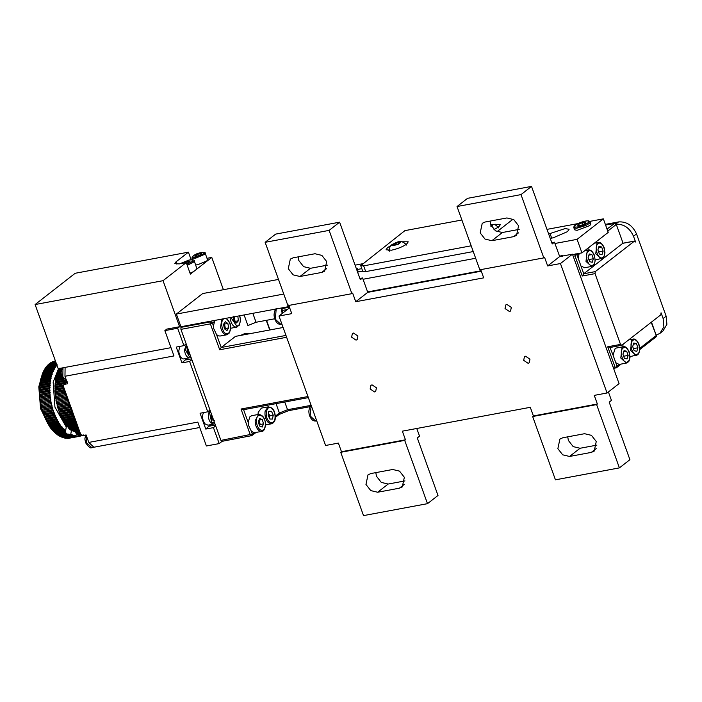 <?xml version="1.0" encoding="UTF-8"?>
<svg xmlns="http://www.w3.org/2000/svg" width="702" height="702" viewBox="0 0 702 702"><rect width="100%" height="100%" fill="white"/><g stroke="black" fill="none" stroke-linecap="round" stroke-linejoin="round"><path stroke-width="1.05" d="M551.781 242.681L554.483 242.181L559.669 256.563L572.455 254.177L619.067 383.625L607.054 392.997L560.45 263.548L572.455 254.177M608.406 391.944L611.451 400.394L609.196 402.158L629.913 459.687L619.401 467.883L596.612 404.598L532.642 416.523L533.397 415.944L530.291 407.309L402.351 431.168L405.458 439.794L404.703 440.382L340.733 452.307L341.488 451.728L338.382 443.094L325.588 445.48L278.984 316.032L291.778 313.645L288.671 305.01M416.769 428.474L419.542 436.179L417.286 437.934L438.004 495.472L427.492 503.667L404.703 440.382M359.872 278.466L362.583 277.966L367.76 292.348L481.282 271.183M559.669 256.563L547.657 265.935L560.45 263.548M554.483 242.181L552.237 243.936L531.519 186.399L521.007 194.603L543.796 257.888L544.55 257.301L547.657 265.935M367.76 292.348L355.747 301.72L483.687 277.86L480.58 269.226M543.796 257.888L479.826 269.814L457.037 206.528L467.55 198.333L531.519 186.399M362.583 277.966L360.328 279.721L339.61 222.183L329.106 230.388L351.886 293.673L352.641 293.085L355.747 301.72M351.886 293.673L287.917 305.598L265.137 242.313L275.64 234.117L339.61 222.183M289.645 307.713L278.984 316.032M607.054 392.997L594.261 395.384L597.367 404.01L596.612 404.598M562.82 437.758L584.564 433.704L591.435 435.345L596.252 441.505L594.217 451.105L591.295 452.404L569.55 456.458L562.679 454.817L557.871 448.666L559.898 439.057L562.82 437.758M370.91 473.543L392.655 469.489L399.526 471.13L404.343 477.29L402.307 486.89L399.394 488.188L377.641 492.242L370.779 490.601L365.961 484.441L367.997 474.842L370.91 473.543M513.627 236.653L491.874 240.707L485.003 239.066L480.194 232.906L482.23 223.306L485.143 222.007L506.888 217.953L513.759 219.594L518.576 225.754L516.54 235.354L513.627 236.653L518.506 232.845M490.049 221.095L490.698 224.71L495.515 230.87L502.386 232.511L519.226 229.37M293.234 257.792L314.987 253.738L321.849 255.379L326.667 261.539L324.631 271.139L321.718 272.437L299.965 276.491L293.103 274.851L288.285 268.69L290.321 259.091L293.234 257.792M298.139 256.879L298.798 260.495L303.606 266.655L310.477 268.296L299.965 276.491M327.325 265.154L310.477 268.296M567.725 436.846L568.374 440.461L573.192 446.621L580.063 448.262L569.55 456.458M596.902 445.121L580.063 448.262M375.816 472.63L376.474 476.246L381.283 482.406L388.153 484.047L377.641 492.242M404.993 480.905L388.153 484.047M523.674 360.345L524.447 356.713L525.552 356.221L529.966 359.178L529.203 362.811L528.097 363.303L523.674 360.345M351.614 337.179L352.378 333.547L353.483 333.055L357.906 336.004L357.134 339.636L356.028 340.128L351.614 337.179M505.036 308.564L505.809 304.931L506.905 304.449L511.328 307.397L510.556 311.03L509.45 311.521L505.036 308.564M370.147 388.978L370.919 385.345L372.025 384.854L376.439 387.802L375.675 391.435L374.57 391.927L370.147 388.978M619.401 467.883L555.431 479.817L532.642 416.523M427.492 503.667L363.522 515.601L340.733 452.307M533.397 415.944L597.367 404.01M341.488 451.728L405.458 439.794M329.106 230.388L265.137 242.313M521.007 194.603L457.037 206.528M254.115 432.739L251.351 431.23L252.378 434.09L254.115 432.739L261.732 431.405L260.021 431.203C257.827 430.115 256.3 427.737 255.44 424.052L255.133 420.858L258.564 414.417L251.658 415.707L249.701 416.997L248.227 422.56L248.534 425.342L251.351 431.23M226.351 318.26L230.072 323.508L230.721 326.825L229.572 332.792L227.009 334.74L220.024 336.039L218.225 335.802L216.549 334.573L213.706 328.536L213.426 325.903L214.856 320.402M289.215 306.537L180.932 326.728L180.949 329.361L210.372 323.868L219.691 349.763L221.2 347.499L235.468 336.372L283.108 327.492M257.985 414.531L258.231 412.276L261.416 408.099L268.331 406.809L265.137 410.986C264.514 415.707 265.593 419.603 268.375 422.674L271.498 423.797L265.558 424.903M240.461 335.442L244.647 333.625L249.21 333.81M180.949 329.361L220.919 440.4L222.192 441.251L219.191 443.594L213.443 427.632L215.69 425.868M616.338 348.025L615.119 348.587L613.048 355.124L615.777 362.697L619.138 364.435L626.307 363.109L620.796 358.029L622.033 347.306L623.253 346.735L616.338 348.025M561.53 256.212L562.293 255.616M651.228 322.288L656.563 336.319L655.282 337.329M607.028 229.063L614.855 223.236L605.554 224.973M605.572 225.035L615.856 223.245L623.078 243.252M639.759 348.35L656.045 335.653L656.563 336.319M616.242 367.778L614.97 366.927L613.171 367.26M619.138 364.435L617.005 366.102L616.461 367.602M573.192 256.221L574.999 255.879L575.754 254.528L575.228 253.861M623.06 243.199L615.856 223.245M575.754 254.528L577.026 255.063L579.159 253.396L578.255 258.468L580.975 266.04L584.599 267.743L591.505 266.453L585.994 261.372L587.232 250.649L588.452 250.079L584.599 250.798M663.127 318.532L663.899 326.693L660.003 333.31L663.004 330.967L666.9 324.359L666.137 316.19L663.127 318.532L661.056 312.785L660.828 314.803L621.788 345.252L620.515 344.401L595.042 273.631L595.27 271.613L634.529 241.058M613.048 355.124L609.994 347.516L621.788 345.252M610.275 347.402L607.721 346.788L620.515 344.401M595.042 273.631L582.248 276.018L583.757 273.754L580.975 266.04M595.27 271.613L583.757 273.754L622.797 243.304L634.31 241.163L635.582 242.014L633.511 236.258C629.571 227.738 623.587 223.736 615.54 224.263L618.541 221.92L605.343 224.386M274.763 318.769L256.046 322.262L247.92 325.552L244.103 314.952M283.354 307.634L282.248 308.485L282.02 310.512L281.484 310.161M220.919 440.4L252.378 434.09L251.614 435.767L250.351 434.915L241.023 409.02L243.296 409.749L308.353 397.622M636.433 343.629L633.809 343.015L632.678 346.56L634.178 350.71L636.802 351.325L637.925 347.78L636.433 343.629L633.432 344.191M633.423 348.622L637.925 347.78M623.069 344.252L622.797 346.823M626.675 351.246L624.052 350.631L622.92 354.168L624.411 358.327L627.035 358.933L628.167 355.396L626.675 351.246L623.674 351.799M623.666 356.239L628.167 355.396M601.632 246.972L599.008 246.358L597.885 249.903L599.376 254.054L602 254.668L603.132 251.123L601.632 246.972L598.639 247.534M598.622 251.965L603.132 251.123M588.188 248.008L587.995 250.166M591.874 254.589L589.25 253.975L588.118 257.511L589.619 261.662L592.242 262.276L593.365 258.74L591.874 254.589L588.873 255.142M588.864 259.582L593.365 258.74M660.003 333.31L656.168 335.161M666.137 316.19L636.512 233.915C632.572 225.395 626.588 221.393 618.541 221.92M362.706 271.156L357.59 272.113M358.31 271.972L357.406 269.471L361.811 268.647M548.595 233.819L550.035 233.547L551.693 238.145M554.957 243.48L577.079 239.356L603.351 218.857L589.768 221.393M578.088 223.569L546.99 229.37M362.407 263.785L355.08 265.154M278.501 279.431L202.65 293.576L176.369 314.066L283.757 294.05M363.048 279.264L475.666 258.266M573.876 227.808C573.42 226.474 574.982 224.982 578.58 223.341C580.756 222.078 587.679 220.314 588.82 220.937L590.136 221.955L590.865 223.964L589.768 225.579L577.097 230.326L574.605 229.817L573.876 227.808L576.368 228.317L585.415 225.649C589.671 223.552 591.005 222.165 589.426 221.49M356.107 267.997L357.493 268.734L357.406 269.471M550.035 233.547L565.128 228.571L569.103 229.282L567.506 231.634L553.334 237.767L550.236 238.399M367.602 291.918L481.124 270.753M559.512 256.133L562.442 255.589L562.75 256.449M180.932 326.728L176.369 314.066M603.351 218.857L608.222 232.38L581.94 252.878L577.079 239.356M572.613 254.615L581.94 252.878M585.591 222.236L585.196 223.473L581.3 225.254L577.807 225.798L578.202 224.561L582.098 222.78L585.591 222.236M582.748 224.596L582.098 222.78M578.606 225.675L578.202 224.561M187.25 265.409L193.41 262.153L194.2 260.793L196.981 268.954L211.776 257.415L223.403 289.707M186.179 343.883L183.924 345.638L177.659 328.238L179.607 326.72L163.04 280.686L186.241 262.592L190.382 274.105L193.541 271.639L190.049 273.175M209.995 410.047L207.739 411.802L189.619 361.46L191.874 359.705M189.847 354.08L189.426 354.422L187.522 352.228L187.776 348.332M179.765 346.419L178.756 351.132C179.229 355.37 180.712 357.985 183.196 358.985L188.952 357.915C186.469 356.914 184.986 354.299 184.521 350.061L186.372 344.436M188.373 349.982L187.373 349.377M189.584 353.343L188.636 353.518M188.162 350.017L188.338 353.58M207.011 258.301L211.776 257.415M219.191 443.594L206.397 445.981L197.797 422.104L88.794 442.427L93.884 447.235L199.745 427.5M207.739 411.802L200.07 413.241L205.765 429.062L210.705 424.657M203.589 412.583L202.904 414.136C202.158 417.813 202.878 421.06 205.045 423.885L207.968 425.175L213.724 424.096L210.802 422.815C208.634 419.989 207.915 416.742 208.661 413.057L210.196 410.6M183.924 345.638L176.246 347.078L181.941 362.899L186.881 358.494M213.443 427.632L205.765 429.062M189.619 361.46L181.941 362.899M177.659 328.238L164.865 330.624L173.973 355.94L64.97 376.263L67.664 383.74L64.084 384.415L63.32 386.091L80.721 434.415L82.52 435.617L86.1 434.95L88.794 442.427M65.102 367.409L64.97 376.263M80.721 434.415L79.677 432.634M63.312 387.179L63.32 386.091M64.084 384.415L67.067 382.081M77.834 428.369L70.218 429.791L68.989 427.913M77.29 426.851L68.849 428.422L67.682 426.439M76.702 425.21L67.524 426.921L66.409 424.833M76.07 423.464L66.234 425.298L65.189 423.122M75.404 421.612L64.996 423.552L64.022 421.297M74.702 419.673L63.812 421.7L62.917 419.375M73.973 417.637L62.68 419.743L61.864 417.357M73.219 415.531L61.609 417.699L60.872 415.251M72.429 413.355L60.609 415.558L59.96 413.074M72.473 410.96L59.679 413.346L59.117 410.828M71.613 408.678L58.819 411.065L58.345 408.52M69.963 406.502L58.038 408.722L57.661 406.168M69.112 404.133L57.336 406.335L57.046 403.782M68.252 401.755L56.722 403.904L56.529 401.36M67.392 399.35L56.186 401.439L55.958 400.201L66.953 398.148M56.3 400.158L55.563 397.718L66.093 395.752M55.914 397.709L55.256 395.226L65.233 393.366M55.607 395.261L55.037 392.751L64.382 391.005M55.397 392.822L54.923 390.277L63.549 388.671M55.282 390.391L54.896 387.837L63.233 386.284M55.256 387.995L54.958 385.442L65.225 383.52M55.318 385.626L55.116 383.081L65.637 381.116M55.476 383.31L55.37 380.782L63.259 379.308M55.721 381.046L55.712 378.545L62.066 377.36M56.063 378.843L56.151 376.386L61.39 375.403M56.493 376.711L56.678 374.306L61.083 373.482M57.002 374.666L57.283 372.323L61.092 371.612M57.608 372.718L57.976 370.437L61.46 369.787M58.284 370.858L58.749 368.655L62.338 367.988M59.047 369.112L59.468 368.269M85.565 435.205L83.88 435.477L83.792 434.863M85.618 435.073L82.467 435.538M82.231 435.424L81.028 435.451L80.976 434.836M81.713 435.073L79.572 435.196L79.545 434.582M81.002 434.599L78.843 435.003L78.115 434.178M80.177 433.994L77.387 434.512L76.132 432.757M77.922 428.606L71.235 429.861L70.332 429.264M58.582 368.62L53.159 382.125L54.94 407.125L66.251 427.009L67.085 426.395M71.762 430.554L74.658 431.616M75.211 431.712L75.693 431.774M42.401 373.868L38.794 386.776L40.576 408.696L50.29 427.729L53.01 430.747M56.257 433.889L65.383 432.186L65.663 431.405L55.555 433.292L56.257 433.889M71.393 430.545L70.683 434.845L66.743 433.924L65.383 432.186L66.251 427.009M66.023 433.424L57.678 434.986L55.844 433.432M55.555 433.292L54.466 432.221M53.501 431.282L52.825 430.545L53.501 431.282L63.733 429.378L63.864 428.869L64.549 429.571L65.102 430.747L54.861 432.651L53.124 430.87M63.733 429.378L63.066 428.641L52.825 430.545L47.613 423.315L43.673 414.935L40.918 405.545L39.637 396.981L39.461 388.583L40.628 379.668L42.629 373.297L42.269 374.227L52.501 372.323L52.861 371.393L42.629 373.297M42.427 373.815L43.401 371.525L53.633 369.612L53.168 371.814L52.861 371.393M43.191 372.069L44.252 369.857L54.484 367.953L53.931 370.068L53.633 369.612M44.024 370.437L45.182 368.322L55.414 366.409L54.774 368.427L54.484 367.953M44.937 368.919L46.174 366.909L56.844 364.935M46.446 366.874L47.236 365.637L56.476 363.908M47.525 365.689L48.368 364.496L56.16 363.039M48.657 364.636L49.544 363.504L55.897 362.32M49.851 363.733L50.781 362.662L55.695 361.741M51.088 362.978L52.062 361.969L55.537 361.319M52.369 362.372L52.72 361.679L55.44 361.047M53.694 361.916L55.397 360.925M78.097 429.089L71.034 430.405L72.727 430.817L78.343 429.773M68.226 427.07L67.769 426.877M78.826 431.116L75.702 431.695L75.641 432.257L76.114 432.765L79.212 432.186M74.991 431.203L75.702 431.695M78.58 430.423L73.964 431.282L74.921 431.765L78.799 431.046M66.813 433.353L57.59 434.757M79.01 431.633L75.641 432.257M66.743 433.924L58.398 435.477L57.959 435.003M65.549 432.853L56.967 434.45M64.409 430.08L54.177 431.984M52.167 429.782L62.408 427.878L61.758 427.079L51.518 428.983M50.886 428.159L61.118 426.254L60.495 425.394L50.254 427.299M49.64 426.412L59.881 424.508L59.275 423.596L49.043 425.5M48.456 424.561L58.687 422.657L58.117 421.691L47.885 423.596M47.324 422.604L57.564 420.7L57.02 419.682L46.78 421.595M46.253 420.559L56.493 418.646L55.984 417.593L45.744 419.498M45.253 418.418L55.493 416.514L55.01 415.417L44.779 417.321M44.323 416.207L54.554 414.303L54.115 413.162L43.884 415.075M43.463 413.926L53.703 412.021L53.299 410.854L43.059 412.758M42.682 411.583L52.922 409.678L52.553 408.485L42.322 410.389M41.98 409.196L52.22 407.283L51.895 406.072L41.664 407.985M41.365 406.765L51.606 404.852L51.325 403.624L41.093 405.537M40.839 404.308L51.071 402.395L50.842 401.158L40.602 403.062M40.391 401.825L50.632 399.921L50.439 398.675L40.207 400.579M40.04 399.341L50.281 397.429L50.14 396.182L39.9 398.095M39.786 396.849L50.017 394.945L49.921 393.699L39.689 395.612M39.619 394.375L49.851 392.471L49.798 391.233L39.566 393.146M39.54 391.918L49.781 390.014L49.772 388.794L39.54 390.707M39.558 389.496L49.798 387.592L49.842 386.39L39.61 388.303M39.672 387.118L49.912 385.205L50 384.038L39.768 385.942M39.882 384.784L50.114 382.88L50.254 381.73L40.023 383.643M40.181 382.52L50.412 380.607L50.597 379.501L40.365 381.405M40.567 380.317L50.807 378.413L51.035 377.334L40.795 379.247M41.049 378.202L51.281 376.29L51.553 375.263L41.321 377.167M41.611 376.167L51.851 374.254L52.167 373.28L41.927 375.184M42.997 372.402L53.238 370.489M43.814 370.682L54.054 368.769M44.709 369.077L54.94 367.172M45.665 367.602L55.906 365.689L56.414 365.005L56.66 365.523L57.187 364.873M46.701 366.26L56.932 364.347M47.797 365.049L56.309 363.46M48.947 363.978L56.028 362.662M50.158 363.066L55.791 362.013M51.421 362.293L55.607 361.512M52.72 361.679L55.484 361.161M54.072 361.214L55.414 360.968M82.029 434.977L82.187 435.573L80.827 435.96M81.52 435.828L81.379 435.222L80.16 436.205L68.533 438.338L67.927 437.82M68.533 438.338L79.466 436.337L79.352 435.731L80.046 435.6L80.16 436.205M67.111 438.408L78.062 436.486L67.111 438.408L66.532 437.881M65.672 438.311L76.632 436.468L65.672 438.311L65.119 437.794M64.224 438.057L75.184 436.293L64.224 438.057L63.689 437.539M62.759 437.644L73.728 435.96L62.759 437.644L62.25 437.135M61.302 437.074L72.271 435.468L61.302 437.074L60.811 436.574M68.963 434.652L59.846 436.346L60.574 436.732L70.683 434.845M58.398 435.477L59.117 435.933L68.989 434.073M77.571 427.623L69.524 429.124M77.001 426.044L68.182 427.685M76.386 424.35L66.874 426.123M75.737 422.551L65.611 424.438M75.061 420.647L64.391 422.639M74.342 418.664L63.233 420.735M73.596 416.593L62.136 418.725M72.824 414.452L61.1 416.637M72.034 412.241L60.135 414.461M72.025 409.828L59.231 412.214M71.209 407.511L58.415 409.898M69.542 405.317L57.678 407.529M68.682 402.948L57.02 405.115M56.783 402.588L67.813 400.535L56.441 402.676M55.748 398.964L66.523 396.955M55.397 396.472L65.663 394.559M55.133 393.989L64.812 392.181M54.967 391.514L63.961 389.838M54.896 389.057L63.127 387.522M54.914 386.635L63.829 384.977M55.028 384.257L67.822 381.87M55.23 381.923L64.189 380.256M55.528 379.659L62.583 378.343M55.923 377.457L61.679 376.386M56.397 375.333L61.197 374.447M56.967 373.306L61.048 372.543M57.617 371.367L61.223 370.691M58.354 369.533L61.811 368.892M85.583 435.161L83.88 435.477M81.994 435.266L81.028 435.451M81.379 434.854L79.572 435.196M80.581 434.319L78.115 434.784M79.826 433.617L76.65 434.213M79.396 432.704L76.307 433.283L76.053 433.845L79.572 433.187L63.022 387.214M76.378 432.695L76.062 433.327M65.102 430.747L65.207 430.221L65.795 430.756M70.946 434.284L71.534 435.161M72.271 435.468L72.262 434.871L72.999 435.135L72.999 435.731M73.728 435.96L73.701 435.354L74.456 436.144M75.184 436.293L75.14 435.679L75.86 435.784L75.904 436.398M76.632 436.468L76.562 435.854L77.343 436.495M78.062 436.486L77.966 435.872L78.668 435.819L78.764 436.433M55.906 365.689L55.686 366.918L55.414 366.409M52.501 372.323L52.167 373.28M51.851 374.254L51.553 375.263M51.281 376.29L51.035 377.334M50.807 378.413L50.597 379.501M50.412 380.607L50.254 381.73M50.114 382.88L50 384.038M49.912 385.205L49.842 386.39M49.798 387.592L49.772 388.794M49.781 390.014L49.798 391.233M49.851 392.471L49.921 393.699M50.017 394.945L50.14 396.182M50.281 397.429L50.439 398.675M50.632 399.921L50.842 401.158M51.071 402.395L51.325 403.624M51.606 404.852L51.895 406.072M52.22 407.283L52.553 408.485M52.922 409.678L53.299 410.854M53.703 412.021L54.115 413.162M54.554 414.303L55.01 415.417M55.493 416.514L55.984 417.593M56.493 418.646L57.02 419.682M57.564 420.7L58.117 421.691M58.687 422.657L59.275 423.596M59.881 424.508L60.495 425.394M61.118 426.254L61.758 427.079M62.408 427.878L63.066 428.641M59.846 436.346L59.38 435.863M71.56 434.573L70.665 434.74M72.999 435.135L72.262 435.266M74.43 435.538L73.719 435.67M75.86 435.784L75.158 435.916M77.273 435.881L76.579 436.012M78.668 435.819L77.975 435.942M45.428 368.199L56.169 366.198M44.48 369.647L55.221 367.646M43.603 371.226L54.344 369.226M58.661 369.963L61.583 369.419M42.804 372.92L53.545 370.91M57.941 371.762L61.144 371.165M42.085 374.719L52.825 372.718M57.301 373.666L61.048 372.964M41.436 376.623L52.185 374.622M56.739 375.667L61.258 374.824M40.883 378.624L51.623 376.623M56.265 377.755L61.802 376.72M40.409 380.712L51.149 378.711M55.888 379.914L62.768 378.632M40.023 382.871L50.763 380.87M55.59 382.151L64.496 380.493M39.733 385.108L50.474 383.108M55.388 384.442L66.76 382.327M39.531 387.399L50.272 385.398M55.274 386.784L63.724 385.214M39.417 389.742L50.158 387.741M55.256 389.171L63.189 387.688M39.4 392.128L50.14 390.128M55.326 391.584L64.014 389.97M39.47 394.542L50.211 392.541M55.493 394.024L64.847 392.278M39.637 396.981L50.377 394.98M55.748 396.472L65.681 394.621M39.891 399.429L50.632 397.429M56.09 398.92L66.532 396.972M40.233 401.877L50.974 399.877M51.667 403.545L40.918 405.545M57.345 404.993L68.664 402.887M52.229 405.949L41.488 407.95M57.994 407.371L69.507 405.221M52.878 408.318L42.138 410.328M58.722 409.696L70.332 407.529M53.606 410.652L42.866 412.653M59.53 411.977L71.156 409.81M54.414 412.925L43.673 414.935M60.416 414.189L71.955 412.03M55.3 415.136L44.551 417.146M61.364 416.33L72.736 414.206M56.248 417.278L45.507 419.287M62.39 418.392L73.499 416.312M57.266 419.34L46.525 421.349M63.47 420.358L74.228 418.357M58.354 421.314L47.613 423.315M64.61 422.235L74.939 420.314M59.494 423.192L48.754 425.193M65.804 424.008L75.605 422.174M60.688 424.956L49.947 426.965M67.05 425.658L76.246 423.947M61.934 426.614L51.193 428.615M68.34 427.202L76.843 425.614M63.215 428.159L52.474 430.159M69.665 428.615L77.404 427.167M64.549 429.571L53.8 431.572M65.69 430.888L55.16 432.853M71.235 429.861L71.034 430.405M78.396 429.922L74.07 430.73L73.964 431.282M56.546 434.003L65.628 432.309M211.267 415.637L212.346 417.918L211.697 419.41M214.321 420.296L212.232 419.936L210.977 416.663L211.811 413.759M212.346 417.918L212.794 417.83M223.894 323.771L224.517 324.061L225.377 328.51L228.703 327.895L226.983 330.563L224.394 328.79L223.534 324.333L225.263 321.665L227.843 323.438L228.703 327.895M225.377 328.51L224.842 329.098M224.517 324.061L227.843 323.438M234.275 316.777L235.056 321.411L238.382 320.788L236.416 322.981L233.915 320.691L233.38 316.216M234.521 316.927L237.846 316.312L238.382 320.788M260.223 424.473L263.548 423.85L262.179 427.079L259.547 426L258.283 421.691L259.661 418.462L262.294 419.542L258.968 420.165L260.223 424.473L259.459 425.702M262.294 419.542L263.548 423.85M268.497 413.25L269.928 415.803L269.235 417.795M269.866 419.033L268.103 415.136L268.91 411.267L271.49 411.293L273.253 415.18L272.446 419.05L269.866 419.033M269.928 415.803L273.253 415.18M268.164 411.907L271.49 411.293M179.607 326.72L166.813 329.098L164.865 330.624M200.263 254.966L199.78 253.624L201.702 253.703L200.21 255.01L196.797 256.23L194.866 256.151L196.358 254.844L196.85 256.212M196.358 254.844L199.78 253.624M195.7 264.961L197.973 264.663L206.888 260.837L207.529 259.722L205.195 253.255L204.554 254.361L195.639 258.187L191.892 258.038L192.497 259.714M170.998 347.665L58.196 368.69L35.1 304.545L75.193 273.271L188.417 252.167L191.137 259.714M163.04 280.686L35.1 304.545M186.241 262.592L179.203 263.908L174.833 263.583L176.026 261.828L188.417 252.167M182.801 263.232L183.476 263.11M188.224 262.908L187.618 261.232L190.023 261.328L186.574 263.531M183.345 262.759L187.618 261.232M196.981 268.954L193.541 271.639M406.835 243.936L405.853 243.998M389.285 249.956L388.496 250.544M498.955 226.764L497.972 226.816M471.182 245.814L363.636 265.865L360.731 265.654L404.914 230.633L461.89 220.007M360.731 265.654L362.802 271.402L365.707 271.621L473.253 251.562M401.061 241.778L408.231 241.813L406.739 244.015C402.737 246.779 397.665 248.833 391.514 250.193L386.056 249.798L387.548 247.595L391.567 245.2M496.998 231.704L513.065 219.173M494.892 224.236L500.351 224.631L498.859 226.834L493.971 229.642M491.014 225.482L491.935 225.439L490.891 226.641M398.016 244.208L394.594 245.314L393.05 245.042L394.936 243.664L398.35 242.559L399.894 242.831L398.016 244.208M394.936 243.664L395.428 245.042M398.754 243.664L398.35 242.559M491.874 240.707L502.386 232.511M321.718 272.437L326.597 268.629M591.295 452.404L596.182 448.596M399.394 488.188L404.273 484.38M214.136 321.692L212.399 323.052L213.426 325.903M216.549 334.573L221.2 347.499L285.968 335.424M243.576 409.635L248.227 422.56M275.307 416.207L279.405 413.004L276.035 403.65M269.708 329.993L266.242 320.358M281.818 308.678L289.435 307.151M311.161 405.423L310.161 415.953L315.672 421.033L316.716 420.84M592.725 265.891L592.988 265.768C593.743 264.312 594.024 266.742 595.191 260.407L594.392 255.203C592.453 251.176 590.47 249.464 588.452 250.079M588.311 251.369C583.625 254.545 588.759 268.805 593.181 264.882C597.867 261.706 592.725 247.446 588.311 251.369M602.483 258.283L601.263 258.845L595.761 253.764L596.99 243.032L598.209 242.471L594.366 243.19M598.069 243.752C593.392 246.928 598.525 261.197 602.939 257.274C607.625 254.098 602.491 239.83 598.069 243.752M627.518 362.548L627.79 362.434C628.544 360.968 628.817 363.399 629.992 357.064L629.194 351.86C627.255 347.832 625.271 346.121 623.253 346.735M623.113 348.025C618.427 351.202 623.56 365.461 627.974 361.539C632.66 358.362 627.527 344.103 623.113 348.025M637.284 354.94L636.065 355.502L630.554 350.421L631.791 339.689L633.011 339.127L628.58 339.952M632.871 340.409C628.185 343.585 633.318 357.853 637.741 353.931C642.418 350.754 637.284 336.486 632.871 340.409M276.167 308.968L275.359 319.296L280.87 324.377L281.914 324.184M607.756 231.09L616.066 224.614M614.97 366.927L607.721 346.788M582.248 276.018L574.999 255.879M617.005 366.102L615.777 362.697M578.255 258.468L577.026 255.063M284.758 402.018L287.53 409.714L279.405 413.004L278.641 414.68M256.046 322.262L252.825 313.32M211.706 320.989L210.6 321.849L212.399 323.052L210.372 323.868L210.6 321.849L181.177 327.334M315.672 421.033C311.17 421.437 308.941 414.812 309.012 412.873C308.353 410.451 310.196 404.966 311.126 405.344L287.53 409.714L288.794 410.565M282.906 312.969L282.02 310.512L287.32 309.521M252.053 435.573L221.964 441.356M286.635 337.276L219.691 349.763M241.023 409.02L307.967 396.542M636.512 233.915L633.511 236.258M575.096 227.036C570.814 226.325 584.748 219.945 588.302 220.998C589.715 221.595 588.522 222.832 584.731 224.701C580.554 226.483 577.342 227.255 575.096 227.036M190.856 356.897L189.558 357.02L185.609 350.044L186.758 345.507M215.391 425.035L209.521 426.132M191.567 358.871L185.697 359.968M63.004 367.795L62.829 376.641L66.795 381.318M86.241 435.337L86.644 442.804L91.672 447.551C90.83 448.815 88.794 447.2 85.556 442.708L84.863 438.925L85.635 435.038M210.582 411.679L209.714 413.399L211.618 422.069L214.68 423.06M226.939 334.749L225.131 334.512C222.946 333.362 221.437 330.94 220.612 327.246L221.762 319.112M227.58 333.669C230.037 332.66 230.958 329.852 230.344 325.237C229.194 320.735 227.299 318.506 224.658 318.559C219.129 319.278 222.218 335.223 227.58 333.669M231.423 317.313L231.502 318.41L236.785 326.114C239.373 325.684 240.523 323.183 240.26 318.594L239.61 315.786M237.873 326.623L236.135 327.185C233.108 326.579 231.125 323.692 230.203 318.541L230.116 317.558M239.786 315.751L240.523 320.077L239.338 325.175L236.135 327.185M256.449 420.937C256.669 425.509 258.117 428.58 260.802 430.159C263.504 430.791 265.031 428.94 265.382 424.605C265.777 415.18 256.353 411.319 256.449 420.937M271.455 407.932L272.236 408.766M269.305 421.726C271.964 423.622 273.833 422.718 274.93 418.997C275.491 414.794 274.526 411.328 272.051 408.59C266.637 403.273 263.75 417.137 269.305 421.726M195.7 257.186L203.633 253.791C204.844 252.501 203.922 252.123 200.869 252.667C194.121 254.019 188.671 258.775 195.7 257.186M176.026 261.828L176.878 264.18M186.864 264.347L192.304 261.46C193.796 259.88 192.664 259.424 188.917 260.091L179.8 263.794M365.707 271.621L363.636 265.865M491.532 226.527L492.541 225.746L490.847 225.088M392.76 245.674L398.341 244.261C401.877 241.804 400.631 241.585 394.603 243.603C392.488 244.673 391.874 245.367 392.76 245.674M595.208 259.977L602.755 258.16C603.509 256.704 603.781 259.126 604.957 252.79L604.159 247.595C602.211 243.559 600.236 241.857 598.209 242.471M630.001 356.634L637.548 354.817C638.302 353.36 638.583 355.782 639.75 349.447L638.952 344.252C637.012 340.216 635.029 338.513 633.011 339.127M651.474 322.104L656.537 336.188M613.557 368.339L616.365 367.813M616.4 367.804L621.191 364.066M629.984 357.204L630.949 356.449M639.741 349.596L656.019 336.907M622.981 243.208L634.547 241.058M269.998 329.931L266.532 320.305M309.986 406.677L288.566 410.67L279.089 414.487L275.316 417.436M282.353 313.399L281.291 310.459L281.8 308.687L283.099 307.678M251.386 435.872L256.028 432.476M189.9 357.932L191.058 357.432M66.83 381.414L64.47 380.475L61.732 376.535L61.048 372.762L62.39 367.909M213.724 424.096L214.873 423.596M261.732 431.405C263.654 431.458 264.926 429.247 265.558 424.763C265.242 418.374 262.908 414.926 258.564 414.417M271.498 423.797C273.947 422.885 275.202 420.989 275.272 418.12C275.333 413.311 274.21 409.95 271.911 408.037L268.331 406.809M205.195 253.255C205.844 252.562 204.431 252.351 200.965 252.623C196.051 253.562 193.032 255.37 191.892 258.038M194.2 260.793C195.007 259.968 193.287 259.714 189.031 260.03L179.659 263.82M406.405 245.068C403.255 240.953 399.175 240.479 394.173 243.647C390.619 244.638 389.075 247.139 389.549 251.14M280.87 324.377C276.377 324.78 274.149 318.155 274.21 316.216C273.552 313.794 275.395 308.31 276.334 308.687M186.293 344.226L185.574 344.357M91.672 447.551L93.884 447.235M210.117 410.389L209.389 410.521M236.697 327.141L230.756 328.246M498.517 227.896C496.086 224.5 493.322 223.552 490.242 225.061"/></g></svg>

